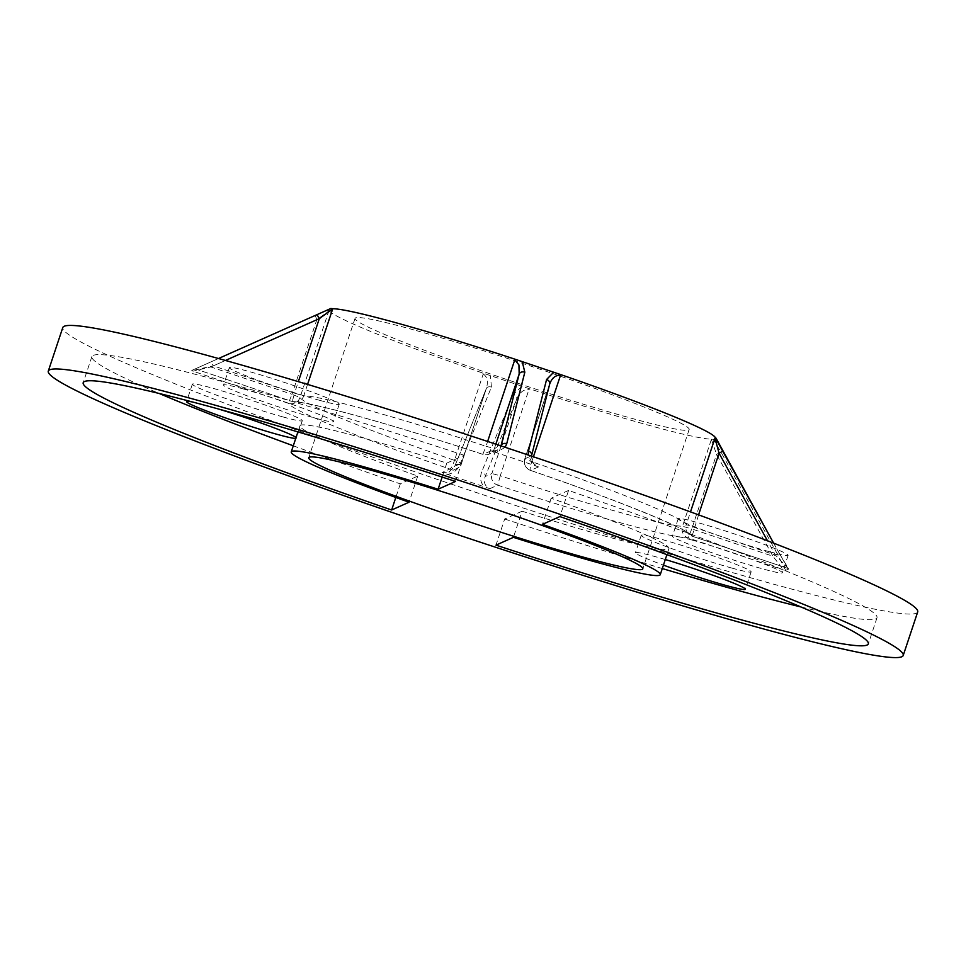 <?xml version="1.0" encoding="UTF-8"?>
<svg xmlns="http://www.w3.org/2000/svg" width="966" height="966" viewBox="0 0 966 966"><rect width="100%" height="100%" fill="white"/><g stroke="black" fill="none" stroke-linecap="round" stroke-linejoin="round"><path stroke-width="0.72" stroke-dasharray="4.83 3.62" d="M315.278 315.423L316.788 319.782L328.754 311.076L328.199 309.675L191.751 370.437L211.119 361.803L213.353 365.848L196.931 369.459L194.818 369.072L218.509 358.519M715.214 437.429L716.023 438.214L713.427 439.373L711.302 439.18A203.645 11.761 18.4 0 1 647.087 424.811A203.645 11.761 18.4 0 1 530.08 388.96L482.65 372.997A203.645 11.761 18.4 0 1 329.008 310.46L328.199 309.675L330.807 308.504M522.038 386.352L513.151 394.442A4.601 3.2 -157.9 0 1 516.677 399.006C519.672 392.389 523.777 389.177 529.006 389.383L530.08 388.96M800.935 606.95A413.714 23.896 -161.6 0 0 877.007 617.745A413.714 23.896 -161.6 0 0 568.563 490.45L559.882 516.581M568.563 490.45L551.151 498.239A194.444 11.23 18.4 0 1 668.955 548.531A194.444 11.23 18.4 0 1 603.786 535.732A194.444 11.23 18.4 0 1 522.099 511.219L513.405 537.35M414.064 329.961A176.054 10.167 -161.6 0 0 355.053 318.369A176.054 10.167 -161.6 0 0 450.434 359.859A176.054 10.167 -161.6 0 0 630.158 417.928A176.054 10.167 -161.6 0 0 689.169 429.52A176.054 10.167 -161.6 0 0 593.788 388.018A176.054 10.167 -161.6 0 0 414.064 329.961M917.7 611.937A450.482 26.022 18.4 0 1 766.714 582.281A450.482 26.022 18.4 0 1 306.826 433.71A450.482 26.022 18.4 0 1 62.79 327.546M217.905 408.847A57.924 3.345 -161.6 0 0 205.987 405.382A57.924 3.345 -161.6 0 0 193.164 402.146M282.869 416.901A57.924 3.345 18.4 0 1 223.738 397.799A57.924 3.345 18.4 0 1 192.367 384.154A57.924 3.345 18.4 0 1 211.771 387.97A57.924 3.345 18.4 0 1 270.903 407.072A57.924 3.345 18.4 0 1 302.286 420.717A57.924 3.345 18.4 0 1 282.869 416.901M242.961 388.863A57.924 3.345 -161.6 0 0 223.544 385.048A57.924 3.345 -161.6 0 0 254.915 398.692A57.924 3.345 -161.6 0 0 314.047 417.795A57.924 3.345 -161.6 0 0 333.463 421.611A57.924 3.345 -161.6 0 0 302.08 407.966A57.924 3.345 -161.6 0 0 242.961 388.863M319.843 400.383A57.924 3.345 18.4 0 1 260.711 381.28A57.924 3.345 18.4 0 1 229.34 367.623A57.924 3.345 18.4 0 1 248.745 371.439A57.924 3.345 18.4 0 1 307.876 390.542A57.924 3.345 18.4 0 1 339.259 404.199A57.924 3.345 18.4 0 1 319.843 400.383M691.825 539.994A57.924 3.345 -161.6 0 0 672.408 536.178A57.924 3.345 -161.6 0 0 703.791 549.835A57.924 3.345 -161.6 0 0 762.911 568.938A57.924 3.345 -161.6 0 0 782.327 572.741A57.924 3.345 -161.6 0 0 750.956 559.097A57.924 3.345 -161.6 0 0 691.825 539.994M768.707 551.514A57.924 3.345 18.4 0 1 709.575 532.411A57.924 3.345 18.4 0 1 678.204 518.766A57.924 3.345 18.4 0 1 697.621 522.582A57.924 3.345 18.4 0 1 756.74 541.672A57.924 3.345 18.4 0 1 788.123 555.329A57.924 3.345 18.4 0 1 768.707 551.514M665.296 559.531A57.924 3.345 -161.6 0 0 654.851 556.525A57.924 3.345 -161.6 0 0 635.435 552.709A57.924 3.345 -161.6 0 0 663.437 565.122M731.733 568.044A57.924 3.345 18.4 0 1 672.602 548.942A57.924 3.345 18.4 0 1 641.231 535.285A57.924 3.345 18.4 0 1 660.647 539.1A57.924 3.345 18.4 0 1 719.767 558.203A57.924 3.345 18.4 0 1 751.15 571.86A57.924 3.345 18.4 0 1 731.733 568.044M295.741 438.407A57.924 3.345 -161.6 0 0 296.49 438.141A57.924 3.345 -161.6 0 0 296.055 437.477M191.751 370.437L193.007 371.198L210.842 366.959L316.788 319.782L292.01 394.297L210.842 366.959L209.332 362.6M447.21 474.427C453.139 473.497 457.377 470.225 459.949 464.622A4.601 3.2 22.1 0 0 454.865 465.986A4.601 3.2 22.1 0 0 454.769 466.252L448.961 472.108L442.005 472.555L489.834 488.663C484.847 486.309 483.302 482.263 485.21 476.504L516.677 399.006L491.887 473.521L485.21 476.504A4.601 3.2 -157.9 0 0 481.684 471.939C479.631 477.711 480.513 482.71 484.352 486.924M785.672 570.411L777.292 553.844L772.921 556.223L783.547 570.037L785.672 570.411L788.739 569.046L779.091 553.035L775.432 555.1L767.499 540.767M773.597 543.121L787.858 568.455M788.739 569.046L775.432 555.1L686.271 524.586L690.497 511.895M787.483 568.286L692.091 536.166A212.834 12.292 -161.6 0 0 530.624 470.43L538.473 466.916L534.21 464.175C531.457 460.13 530.588 457.232 531.614 455.469A4.601 3.55 14.2 0 1 531.505 455.807C531.022 460.927 533.341 464.634 538.473 466.916L533.28 465.057L528.112 454.986M505.158 447.294L496.126 452.559L533.28 465.057M496.126 452.559L490.656 450.82L496.995 450.639L500.992 445.906M491.018 450.929L482.795 454.334A212.834 12.292 -161.6 0 0 359.618 416.575A212.834 12.292 -161.6 0 0 292.336 401.554L196.943 369.447L292.336 401.554A9.189 9.032 -89 0 0 295.065 402.037L299.883 402.484C311.149 404.017 331.205 408.763 360.064 416.72C395.613 426.61 436.523 439.144 482.819 454.358L482.795 454.334A9.189 9.165 -114.1 0 0 489.448 454.02L496.995 450.639L491.018 450.929M293.29 445.797A413.714 23.896 -161.6 0 0 400.322 483.869L417.747 476.081A194.444 11.23 18.4 0 1 299.943 425.789A194.444 11.23 18.4 0 1 446.799 463.1L442.15 477.071M417.747 476.081L409.053 502.211M400.322 483.869L395.806 497.454M446.799 463.1L464.223 455.312L455.529 481.442M464.223 455.312A413.714 23.896 -161.6 0 0 91.891 356.575A413.714 23.896 -161.6 0 0 159.269 393.5M551.151 498.239L542.457 524.357M522.099 511.219L504.675 519.008L495.981 545.138M504.675 519.008A413.714 23.896 -161.6 0 0 662.302 568.551M482.65 372.997L483.241 373.975L454.503 460.371A203.645 11.761 18.4 0 1 300.003 397.485L329.008 310.46M711.302 439.18L716.555 454.382L772.921 556.223L691.765 528.897L716.555 454.382L720.914 452.003L713.427 439.373M459.949 464.622L491.416 387.125A4.601 3.2 22.1 0 0 486.333 388.489L454.865 465.986L448.949 472.12L456.507 468.727A9.189 9.165 -114.1 0 1 449.866 469.053L442.005 472.555M483.241 373.975C487.419 376.933 488.41 381.86 486.248 388.755L454.769 466.252L461.458 463.269L486.526 387.982L461.458 463.269A9.189 9.165 -114.1 0 1 456.507 468.727A9.189 9.189 0 0 0 461.482 463.245L454.503 460.371A9.189 1.666 109 0 1 449.866 469.053A212.834 12.292 -161.6 0 1 288.387 403.317L193.007 371.198M549.751 383.828L531.505 455.807L524.828 458.802L549.606 384.287M486.526 387.982L486.333 388.489A4.601 3.2 22.1 0 0 486.248 388.755M495.836 444.191L494.387 448.55L486.019 446.292L482.819 454.358A9.189 9.189 0 0 0 489.448 454.02A9.189 9.165 -114.1 0 0 494.387 448.55L500.605 445.773M307.562 384.408L303.783 395.794A203.645 11.761 18.4 0 1 368.167 410.164A203.645 11.761 18.4 0 1 486.019 446.292L487.625 441.462M225.44 360.463L213.353 365.848L294.509 393.174L292.3 401.566A9.189 9.189 0 0 0 295.065 402.037A9.189 9.032 -89 0 0 303.783 395.794L294.509 393.174L298.349 381.642M711.242 439.868L682.503 526.265A203.645 11.761 18.4 0 1 618.119 511.908A203.645 11.761 18.4 0 1 500.267 475.779L529.006 389.383M489.834 488.663L497.695 485.149A212.834 12.292 -161.6 0 0 688.154 537.929L783.547 570.037M533.413 456.773L531.771 461.7A203.645 11.761 18.4 0 1 686.271 524.586A9.189 9.165 -25.8 0 0 692.091 536.166L787.423 568.274M698.575 514.854L692.054 536.166A9.189 9.189 0 0 1 686.717 531.457L687.72 532.954C684.653 528.209 613.808 498.625 530.527 470.418A9.189 1.666 -71 0 0 530.624 470.43A9.189 9.165 65.9 0 1 524.828 458.802L524.792 458.826A9.189 9.189 0 0 0 530.527 470.418A9.189 1.666 -71 0 1 531.771 461.7L524.792 458.826L549.835 383.562M491.416 387.125L490.45 375.714M513.151 394.442L481.684 471.939M777.292 553.844L720.914 452.003M300.003 397.485A9.189 9.165 154.2 0 1 288.387 403.317L292.01 394.297L300.003 397.485M691.765 528.897L688.154 537.929A9.189 9.032 91 0 1 682.503 526.265L691.765 528.897M500.267 475.779L497.695 485.149A9.189 9.165 65.9 0 1 491.887 473.521L500.267 475.779M877.007 617.745L868.325 643.875M355.053 318.369L308.697 457.715M192.367 384.154L186.571 401.578M229.34 367.623L223.544 385.048M678.204 518.766L672.408 536.178M641.231 535.285L635.435 552.709M751.15 571.86L745.354 589.272M788.123 555.329L782.327 572.741M339.259 404.199L333.463 421.611M302.286 420.717L296.49 438.141M689.169 429.52L642.813 568.853M299.943 425.789L297.914 431.899M91.891 356.575L83.197 382.693M668.955 548.531L666.914 554.653M779.091 553.035L773.621 543.134"/><path stroke-width="1.45" d="M218.509 358.519L317.065 314.626L319.299 318.659L225.44 360.463M522.183 361.538L524.828 372.188L506.727 443.708A4.601 3.55 -165.8 0 0 504.071 443.454A4.601 3.55 -165.8 0 0 501.076 445.555L519.177 374.035L518.935 364.943L514.141 358.917L561.572 374.893A203.645 11.761 18.4 0 1 715.214 437.429L722.725 451.194L719.066 453.259L715.009 438.19L715.214 437.429L716.023 438.214M524.828 372.188A4.601 3.55 -165.8 0 0 522.171 371.934A4.601 3.55 -165.8 0 0 519.177 374.035L495.836 444.191M330.795 308.504L317.065 314.626L330.807 308.504L332.92 308.709L319.299 318.659L298.349 381.642M729.668 616.634A413.714 23.896 -161.6 0 0 868.325 643.875A413.714 23.896 -161.6 0 0 559.882 516.581L542.457 524.357A194.444 11.23 18.4 0 1 660.261 574.661A194.444 11.23 18.4 0 1 595.092 561.862A194.444 11.23 18.4 0 1 513.405 537.35L495.981 545.138A413.714 23.896 -161.6 0 0 729.668 616.634M662.302 568.551A413.714 23.896 -161.6 0 0 738.35 590.516A413.714 23.896 -161.6 0 0 800.935 606.95M583.802 557.273A176.054 10.167 18.4 0 1 404.078 499.205A176.054 10.167 18.4 0 1 308.697 457.715A176.054 10.167 18.4 0 1 367.708 469.307A176.054 10.167 18.4 0 1 547.444 527.364A176.054 10.167 18.4 0 1 642.813 568.853A176.054 10.167 18.4 0 1 583.802 557.273M48.3 371.089L62.79 327.546A450.482 26.022 18.4 0 1 213.764 357.203A450.482 26.022 18.4 0 1 673.664 505.773A450.482 26.022 18.4 0 1 917.7 611.937L903.21 655.479A450.482 26.022 18.4 0 1 752.236 625.823A450.482 26.022 18.4 0 1 292.336 477.264A450.482 26.022 18.4 0 1 48.3 371.089A450.482 26.022 18.4 0 1 199.286 400.745A450.482 26.022 18.4 0 1 659.174 549.316A450.482 26.022 18.4 0 1 903.21 655.479M193.164 402.146A57.924 3.345 -161.6 0 0 186.571 401.578A57.924 3.345 -161.6 0 0 217.942 415.223A57.924 3.345 -161.6 0 0 277.073 434.326A57.924 3.345 -161.6 0 0 295.741 438.407M663.437 565.122A57.924 3.345 -161.6 0 0 725.937 585.456A57.924 3.345 -161.6 0 0 745.354 589.272A57.924 3.345 -161.6 0 0 665.296 559.531M296.055 437.477A57.924 3.345 -161.6 0 0 217.905 408.847M438.105 489.231L455.529 481.442A413.714 23.896 -161.6 0 0 83.197 382.693A413.714 23.896 -161.6 0 0 391.641 510L409.053 502.211A194.444 11.23 18.4 0 1 291.249 451.907A194.444 11.23 18.4 0 1 438.105 489.231L442.15 477.071M395.806 497.454L391.641 510M159.269 393.5A413.714 23.896 -161.6 0 0 293.29 445.797M332.92 308.709A203.645 11.761 18.4 0 1 514.141 358.917M561.572 374.893L560.509 375.291C555.45 375.025 551.815 378.02 549.606 384.287A4.601 3.55 14.2 0 0 549.714 383.949L549.751 383.828M690.497 511.895L715.214 437.429M528.112 454.986L528.474 451.025A4.601 3.55 14.2 0 1 531.614 455.469L549.714 383.949A4.601 3.55 14.2 0 0 546.575 379.505L553.772 372.164M332.521 309.398L307.562 384.408M487.625 441.462L514.757 359.883M560.509 375.291L533.413 456.773M767.499 540.767L719.066 453.259L698.575 514.854M722.713 451.207L773.597 543.121M506.727 443.708L505.158 447.294M528.474 451.025L546.575 379.505M297.914 431.899L291.249 451.907M666.914 554.653L660.261 574.661M531.481 456.121L531.614 455.469M773.621 543.134L716.035 438.166"/></g></svg>
